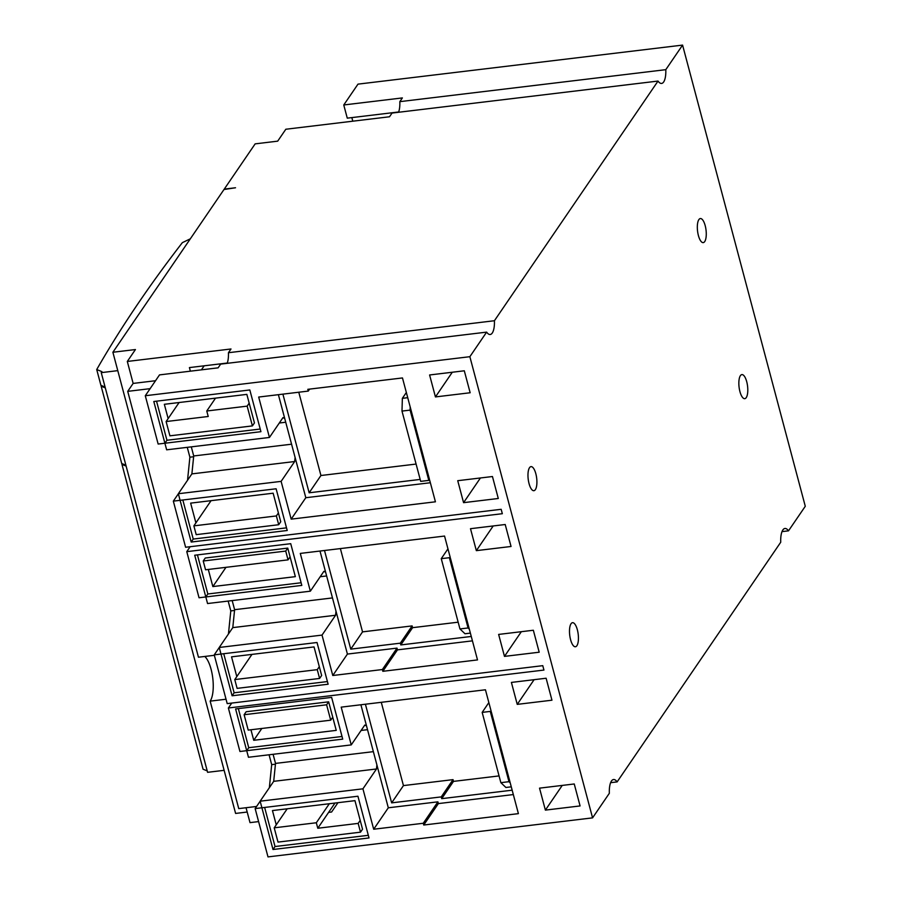 <?xml version="1.0" encoding="UTF-8"?>
<svg xmlns="http://www.w3.org/2000/svg" width="902" height="902" viewBox="0 0 902 902"><rect width="100%" height="100%" fill="white"/><g stroke="black" fill="none" stroke-linecap="round" stroke-linejoin="round"><path stroke-width="1.35" d="M224.136 770.331L207.595 772.315L101.249 372.639L101.926 371.647L96.717 369.538A3233.196 1128.763 165.1 0 1 139.438 301.55A3233.196 1128.763 165.1 0 1 182.351 242.649L190.333 238.816M101.249 372.639L117.779 370.643M126.122 466.086L121.962 464.406L203.063 769.214L207.223 770.894M122.796 463.955L123.405 464.203M121.962 464.406A3233.196 1128.763 165.1 0 1 122.322 463.775M101.994 385.774L102.602 386.022M96.717 369.538L100.923 385.346L105.083 387.026M105.32 387.905L101.159 386.225L101.531 385.594M125.885 465.207L121.725 463.527L101.159 386.225M112.885 352.254L135.435 349.548L127.306 361.454L230.991 348.984L228.443 352.716L494.42 320.729L658.02 81.067L392.043 113.054L389.506 116.775L285.821 129.245L277.692 141.152L255.153 143.869L224.26 189.116L235.523 187.763L223.989 189.51L112.885 352.254L235.602 813.435L247.193 812.037M782.011 531.616L788.506 530.838A16.98 5.964 83.1 0 0 784.932 528.471A16.98 5.964 83.1 0 0 782.868 529.948A16.98 5.964 83.1 0 0 780.726 542.237L617.126 781.899L610.62 782.677M246.043 807.73L250.012 822.624L258.603 821.598M617.126 781.899A16.98 5.964 83.1 0 0 613.54 779.531A16.98 5.964 83.1 0 0 611.477 781.008A16.98 5.964 83.1 0 0 609.335 793.298L592.569 817.866L267.995 856.9L255.142 808.587L357.925 796.229L369.019 837.947L273.002 849.504L260.148 801.19L273.701 781.335L275.516 763.408L273.092 754.298M337.957 802.69L331.598 812.014L328.621 812.375L317.786 828.25L316.32 822.759L274.208 827.822L278.008 842.096L360.507 832.174L358.173 823.391L317.786 828.25M358.173 823.391L360.202 820.414L362.536 829.197L360.507 832.174M274.208 827.822L276.249 824.845L272.449 810.571L354.948 800.649L360.202 820.414M287.197 808.801L276.249 824.845M329.309 803.738L316.32 822.759M368.32 835.308L275.031 846.527L264.636 807.448M342.027 736.483L248.738 747.702L246.708 750.678L235.602 708.949L331.632 697.404L342.726 739.133L239.943 751.49L228.375 708.002L543.94 670.062L542.767 665.665L227.203 703.616L214.236 654.863L317.019 642.506L328.125 684.223L232.096 695.78L219.242 647.467L232.795 627.612L234.61 609.684L232.186 600.574M510.216 782.88L508.976 781.684L490.508 712.287L491.41 712.185L518.402 813.638L423.737 825.026L423.275 823.267L373.687 829.231L362.931 788.822L376.484 768.978L376.889 764.885L366.539 725.975L364.791 725.061L351.239 744.905L248.456 757.263L246.708 750.678L248.738 747.702L238.342 708.622M260.159 801.235L255.142 808.587M275.031 846.527L273.002 849.504M153.802 401.503L164.897 443.232L260.926 431.686L249.82 389.957L153.802 401.503M276.113 488.783L180.096 500.328L191.201 542.046L287.219 530.5L276.113 488.783M472.434 640.848L397.466 649.868L397.004 648.11L347.417 654.074L325.645 572.251L323.886 571.338L310.344 591.182L207.561 603.539L194.708 555.226L290.726 543.68L301.82 585.409L199.038 597.767L186.77 551.652L502.335 513.7L501.162 509.303L185.609 547.255L173.331 501.14L180.096 500.328L178.337 493.732L281.12 481.375L291.177 519.146L435.429 501.805L429.702 480.281L420.693 481.364L401.988 411.087L410.106 410.117L428.574 479.514L429.476 479.402L402.472 377.938L307.808 389.326L308.27 391.085L258.682 397.049L269.439 437.459L166.656 449.816L164.897 443.232L158.143 444.043L145.29 395.73L469.863 356.696L592.569 817.866M351.239 744.905L341.193 707.134L485.445 689.782L491.173 711.306L482.164 712.388L500.858 782.665L505.909 787.48L511.276 786.837M508.976 781.684L500.858 782.665M362.931 788.822L260.148 801.19M310.344 591.182L300.287 553.411L444.551 536.059L450.278 557.583L441.258 558.665L459.952 628.942L465.004 633.756L470.37 633.114M469.322 629.156L468.07 627.961L459.952 628.942M468.07 627.961L449.602 558.563L450.504 558.462L477.508 659.914L382.831 671.302L382.369 669.543L332.782 675.508L322.025 635.098L219.242 647.467M470.156 392.753L464.305 370.79L429.6 374.973L435.44 396.925L470.156 392.753M463.572 502.662L498.287 498.49L492.447 476.527L457.731 480.698L463.572 502.662L480.428 477.97M574.247 783.973L580.087 805.937L545.383 810.109L539.531 788.145L574.247 783.973M511.4 682.419L546.116 678.236L551.956 700.2L517.241 704.372L511.4 682.419M533.341 630.25L539.193 652.214L504.477 656.385L498.637 634.422L533.341 630.25M470.494 528.696L505.21 524.513L511.051 546.477L476.346 550.648L470.494 528.696M327.415 681.574L234.137 692.792L232.096 695.78M234.137 692.792L223.73 653.724M319.601 678.451L321.642 675.474L314.043 646.926L231.543 656.848L236.798 676.601L234.768 679.578L237.113 688.373L319.601 678.451L317.267 669.656L234.768 679.578M301.121 582.76L207.832 593.978L205.803 596.955L207.832 593.978L197.437 554.899M219.254 647.512L214.236 654.863M469.863 356.696L486.629 332.128L220.663 364.115L218.115 367.836L159.507 374.894L145.29 395.73M187.266 447.336L189.882 457.19L187.537 480.259M178.359 493.789L173.331 501.14M190.142 546.713L186.77 551.652M234.531 610.462L230.788 610.913L228.161 601.059M230.788 610.913L228.443 633.982M231.746 703.064L228.375 708.002M275.437 764.186L271.694 764.637L269.067 754.782M271.694 764.637L269.348 787.717M334.98 803.051L328.621 812.375M204.777 656.453A24.253 8.524 -96.9 0 1 212.771 678.157A24.253 8.524 -96.9 0 1 210.155 701.136L238.748 808.609L256.585 806.456M155.527 380.723L133.146 383.418L127.306 361.454M133.146 383.418L127.723 391.355L198.463 657.22L214.349 655.303M486.629 332.128A16.98 5.964 83.1 0 0 490.214 334.495A16.98 5.964 83.1 0 0 492.278 333.018A16.98 5.964 83.1 0 0 494.42 320.729M658.02 81.067A16.98 5.964 83.1 0 0 661.594 83.435A16.98 5.964 83.1 0 0 663.669 81.958A16.98 5.964 83.1 0 0 665.8 69.668L682.577 45.1L805.283 506.27L788.506 530.838M571.045 623.744A12.121 4.262 83.1 0 0 570.087 637.511A12.121 4.262 83.1 0 0 575.42 646.757A12.121 4.262 83.1 0 0 576.885 645.708A12.121 4.262 83.1 0 0 577.844 631.941A12.121 4.262 83.1 0 0 572.522 622.684A12.121 4.262 83.1 0 0 571.045 623.744M535.36 489.639A12.121 4.262 83.1 0 0 536.318 475.873A12.121 4.262 83.1 0 0 530.996 466.627A12.121 4.262 83.1 0 0 529.519 467.687A12.121 4.262 83.1 0 0 528.561 481.454A12.121 4.262 83.1 0 0 533.894 490.699A12.121 4.262 83.1 0 0 535.36 489.639M746.247 397.613A12.121 4.262 83.1 0 0 747.206 383.846A12.121 4.262 83.1 0 0 741.872 374.601A12.121 4.262 83.1 0 0 740.395 375.66A12.121 4.262 83.1 0 0 739.437 389.427A12.121 4.262 83.1 0 0 744.77 398.673A12.121 4.262 83.1 0 0 746.247 397.613M698.881 219.603A12.121 4.262 83.1 0 0 697.911 233.37A12.121 4.262 83.1 0 0 703.244 242.615A12.121 4.262 83.1 0 0 704.721 241.556A12.121 4.262 83.1 0 0 705.68 227.789A12.121 4.262 83.1 0 0 700.347 218.543A12.121 4.262 83.1 0 0 698.881 219.603M228.443 352.716A16.98 5.964 -96.9 0 1 227.157 363.337M164.344 404.299L246.844 394.377L254.443 422.925L252.413 425.902L169.914 435.824L166.115 421.55L168.144 418.573L164.344 404.299M190.367 371.173L189.409 367.588L227.27 363.032M204.168 365.806L201.405 369.854M179.103 402.529L168.144 418.573M156.542 401.176L166.938 440.255L260.216 429.036M166.938 440.255L164.897 443.232L166.938 440.255M191.292 446.851L193.716 455.961L191.889 473.888L178.337 493.732M269.439 437.459L282.991 417.603L284.739 418.528L305.812 497.712L430.355 482.739M278.391 394.681L284.739 418.528M420.174 479.424L309.149 492.785L282.901 394.14M291.572 444.201L193.716 455.961M191.889 473.888L294.672 461.531L295.089 457.438M285.72 422.237L279.304 423.004M305.812 497.712L291.177 519.146M294.672 461.531L281.12 481.375M406.351 392.494L402.36 398.334L401.988 411.087M402.36 398.334L407.727 397.692M410.106 410.117L410.196 406.96M309.149 492.785L320.932 475.512L416.093 464.068M320.932 475.512L298.776 392.223M429.239 478.534L428.574 479.514M308.27 391.085L309.623 389.112M182.835 500.001L193.231 539.069L286.509 527.85M278.402 512.967L280.736 521.751L278.707 524.727L196.208 534.649L193.874 525.866L195.903 522.889L190.638 503.124L273.137 493.202L278.402 512.967L276.362 515.944L193.874 525.866M193.231 539.069L191.201 542.046M193.637 456.739L189.882 457.19M211.068 500.666L195.903 522.889M276.362 515.944L278.707 524.727M252.413 425.902L247.148 406.137L206.761 410.996L208.227 416.487L166.115 421.55M215.533 398.143L206.761 410.996M247.148 406.137L249.177 403.16M127.723 391.355L150.104 388.661M226.041 699.23L210.155 701.136M534.097 679.691L517.241 704.372M665.8 69.668L399.834 101.655A16.98 5.964 -96.9 0 1 398.549 112.276M399.834 101.655L402.371 97.923L343.763 104.97L357.993 84.134L682.577 45.1M398.661 111.972L347.27 118.151L343.763 104.97M352.795 121.195L351.836 117.598M290.083 556.884L287.749 548.1L205.25 558.022L203.221 560.999L205.555 569.782L288.054 559.86L290.083 556.884L295.349 576.649L212.849 586.571L208.294 569.455M288.054 559.86L285.72 551.077L203.221 560.999M287.749 548.1L285.72 551.077M225.985 567.324L212.849 586.571M332.737 717.203L328.655 701.824L246.156 711.746L244.126 714.722L248.208 730.101L330.707 720.179L332.737 717.203L336.243 730.372L253.744 740.294L250.948 729.774M330.707 720.179L326.614 704.8L244.126 714.722M328.655 701.824L326.614 704.8M261.828 728.455L253.744 740.294M325.645 572.251L319.996 551.043M324.506 550.491L350.754 649.136L400.341 643.171L400.804 644.93L471.261 636.462M332.466 597.925L234.61 609.684M322.025 635.098L335.578 615.254L335.995 611.161M335.578 615.254L232.795 627.612M326.625 575.961L320.199 576.728M347.417 654.074L332.782 675.508M382.369 669.543L397.004 648.11M382.831 671.302L397.466 649.868M458.16 622.188L412.597 627.668L412.124 625.909L362.536 631.874L340.381 548.585M447.956 548.856L441.258 558.665M350.754 649.136L362.536 631.874M400.341 643.171L412.124 625.909M400.804 644.93L412.597 627.668M251.962 654.39L236.798 676.601M317.267 669.656L319.297 666.679M376.484 768.978L273.701 781.335M373.372 751.648L275.516 763.408M367.531 729.684L361.104 730.451M366.539 725.975L360.901 704.766M365.411 704.225L391.648 802.859L441.247 796.894L441.709 798.653L512.167 790.186M513.328 794.572L438.372 803.592L437.898 801.833L388.311 807.797L376.889 764.885M488.85 702.579L482.164 712.388M499.065 775.912L453.492 781.391L453.029 779.632L403.442 785.597L381.275 702.308M441.709 798.653L453.492 781.391M441.247 796.894L453.029 779.632M391.648 802.859L403.442 785.597M423.737 825.026L438.372 803.592M423.275 823.267L437.898 801.833M388.311 807.797L373.687 829.231M452.297 372.233L435.44 396.925M562.239 785.417L545.383 810.109M521.333 631.693L504.477 656.385M493.202 525.956L476.346 550.648"/></g></svg>
